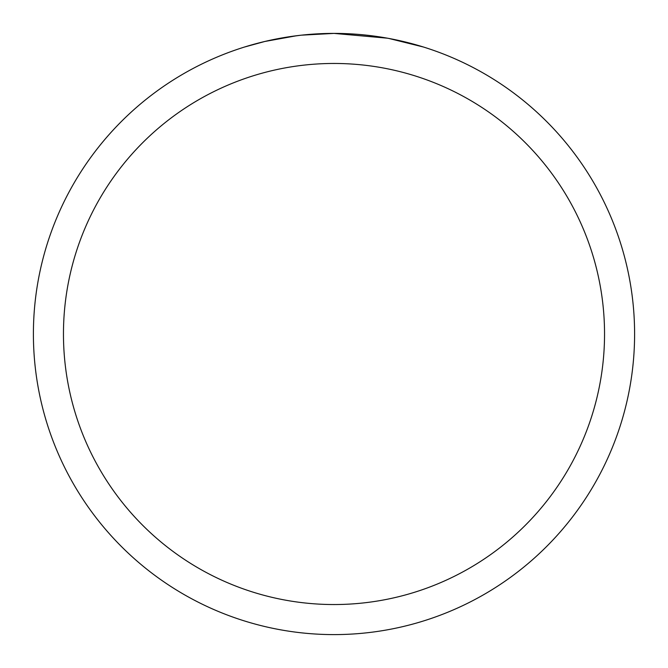 <?xml version="1.0" encoding="UTF-8"?>
<svg xmlns="http://www.w3.org/2000/svg" width="668" height="668" viewBox="0 0 668 668"><rect width="100%" height="100%" fill="white"/><g stroke="black" fill="none" stroke-linecap="round" stroke-linejoin="round"><path stroke-width="1" d="M339.995 33.458L344.179 33.575M371.016 35.688L372.285 35.847M387.398 38.185L334 33.4A300.6 300.6 0 0 1 634.6 334A300.6 300.6 0 0 1 334 634.6A300.6 300.6 0 0 1 33.4 334A300.6 300.6 0 0 1 334 33.4L301.51 35.162M388.818 38.443L423.303 46.977M334 63.46A270.54 270.54 0 0 1 604.54 334A270.54 270.54 0 0 1 334 604.54A270.54 270.54 0 0 1 63.46 334A270.54 270.54 0 0 1 334 63.46M300.099 35.32L289.06 36.782M244.705 46.977L264.854 41.466L296.433 35.763M304.6 34.845L309.576 34.394M311.964 34.21L313.626 34.093"/></g></svg>
